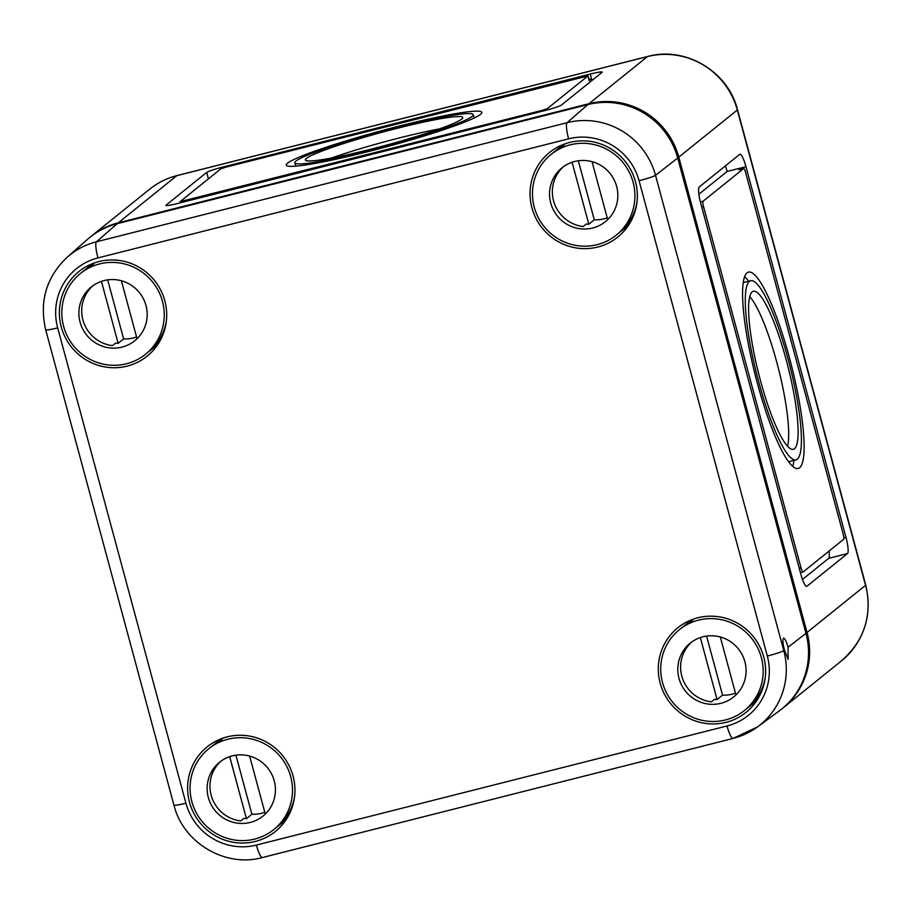 <?xml version="1.0" encoding="UTF-8"?>
<svg xmlns="http://www.w3.org/2000/svg" width="914" height="914" viewBox="0 0 914 914"><rect width="100%" height="100%" fill="white"/><g stroke="black" fill="none" stroke-linecap="round" stroke-linejoin="round"><path stroke-width="1.37" d="M782.384 708.464A74.103 72.56 -128.9 0 0 782.932 708.03A74.103 72.56 -128.9 0 0 807.039 632.454L865.558 585.326L737.312 110.011L678.794 157.139L807.039 632.454M678.794 157.139A74.103 72.56 -128.9 0 0 588.959 103.716L118.294 222.81A74.103 72.56 -128.9 0 0 91.046 236.395A74.103 72.56 -128.9 0 0 90.509 236.84M739.769 154.317L699.199 187.004A14.818 2.742 75.8 0 0 700.707 203.148L800.744 573.889A14.818 2.742 75.8 0 0 806.719 586.365A14.818 2.742 75.8 0 0 806.925 586.262L847.495 553.576A14.818 2.742 75.8 0 0 845.987 537.432L745.95 166.691A14.818 2.742 75.8 0 0 739.974 154.215A14.818 2.742 75.8 0 0 739.769 154.317M398.641 127A92.383 7.678 164.9 0 1 473.246 114.684A92.383 7.678 164.9 0 1 386.051 146.16A92.383 7.678 164.9 0 1 294.868 162.818A92.383 7.678 164.9 0 1 398.641 127M400.046 125.869A101.271 8.42 164.9 0 1 481.838 112.365A101.271 8.42 164.9 0 1 386.245 146.88A101.271 8.42 164.9 0 1 286.276 165.137A101.271 8.42 164.9 0 1 400.046 125.869M331.268 158.099A81.517 6.775 164.9 0 1 399.498 137.888A81.517 6.775 164.9 0 1 439.417 128.908M396.927 128.383A81.517 6.775 164.9 0 1 462.758 117.518A81.517 6.775 164.9 0 1 385.822 145.292A81.517 6.775 164.9 0 1 305.356 159.984A81.517 6.775 164.9 0 1 396.927 128.383M589.142 80.569L587.896 75.965L547.326 108.64L541.842 110.457L180.149 201.64L220.777 168.862L226.272 167.045L587.896 75.965M588.936 79.484L591.518 78.833L589.176 80.718M591.964 80.489L590.238 74.08A14.818 1.234 164.9 0 1 602.2 72.103A14.818 1.234 164.9 0 1 602.018 72.389L561.447 105.064A14.818 1.234 164.9 0 1 544.984 110.525L177.876 203.422A14.818 1.234 164.9 0 1 165.902 205.399A14.818 1.234 164.9 0 1 166.097 205.113L206.667 172.438A14.818 1.234 164.9 0 1 223.119 166.976L590.238 74.08M792.632 466.311A101.271 18.737 75.8 0 0 794.038 460.348M748.715 281.226A101.271 18.737 75.8 0 0 744.647 276.656M797.328 459.171A92.383 17.092 75.8 0 0 788.942 362.31A92.383 17.092 75.8 0 0 750.68 280.735A92.383 17.092 75.8 0 0 756.781 374.477A92.383 17.092 75.8 0 0 796.014 459.845A92.383 17.092 75.8 0 0 797.328 459.171M799.636 467.728A101.271 18.737 75.8 0 0 790.439 361.544A101.271 18.737 75.8 0 0 748.497 272.109A101.271 18.737 75.8 0 0 755.181 374.889A101.271 18.737 75.8 0 0 798.196 468.471A101.271 18.737 75.8 0 0 799.636 467.728M787.571 446.295A81.517 15.081 75.8 0 0 778.545 368.97A81.517 15.081 75.8 0 0 749.709 296.662M794.506 448.717A81.517 15.081 75.8 0 0 787.103 363.246A81.517 15.081 75.8 0 0 753.353 291.269A81.517 15.081 75.8 0 0 758.734 373.986A81.517 15.081 75.8 0 0 793.341 449.311A81.517 15.081 75.8 0 0 794.506 448.717M802.481 579.442L828.667 558.34A14.818 2.742 75.8 0 0 828.998 551.119M698.867 194.225L727.133 171.455A14.818 2.742 75.8 0 0 725.385 165.902M743.619 168.576L703.049 201.263A4.936 0.914 75.8 0 0 703.552 206.644L801.018 567.88A4.936 0.914 75.8 0 0 803.006 572.038A4.936 0.914 75.8 0 0 803.075 572.004L843.645 539.317A4.936 0.914 75.8 0 0 843.142 533.936L745.675 172.7A4.936 0.914 75.8 0 0 743.688 168.542A4.936 0.914 75.8 0 0 743.619 168.576L738.912 169.764L741.243 167.879L745.95 166.691M727.133 171.455L741.243 167.879L741.574 169.079M784.441 650.071L788.131 659.405L788.051 647.261C786.36 641.399 784.875 638.36 783.584 638.132C782.464 639.24 782.75 643.216 784.441 650.071L783.755 650.597L655.509 175.294A14.818 1.234 164.9 0 1 639.069 180.732L767.314 656.046A14.818 1.234 -15.1 0 0 783.755 650.597A72.937 71.418 -128.9 0 1 757.637 726.824L779.414 710.772A74.103 72.56 -128.9 0 0 805.954 633.333L677.708 158.019L655.509 175.294A72.937 71.418 51.1 0 0 567.08 122.693L96.427 241.799A14.818 2.742 75.8 0 0 97.947 257.919L568.611 138.825A58.119 56.908 51.1 0 1 639.069 180.732M87.618 239.251A74.103 72.56 51.1 0 1 117.209 223.69L96.427 241.799A72.937 71.418 51.1 0 0 67.305 257.108L87.618 239.251M677.708 158.019A74.103 72.56 51.1 0 0 587.862 104.596L117.209 223.69M726.059 722.334A54.337 53.218 -128.9 0 0 750.291 708.544A54.337 53.218 -128.9 0 0 753.387 636.67A54.337 53.218 -128.9 0 0 682.507 624.399A54.337 53.218 -128.9 0 0 663.027 691.19A54.337 53.218 -128.9 0 0 726.059 722.334M753.056 703.552A52.361 51.275 -128.9 0 0 756.118 701.575M690.561 620.195A52.361 51.275 -128.9 0 0 687.979 622.754M282.403 822.646A52.361 51.275 -128.9 0 0 285.454 820.669M562.304 144.88A52.361 51.275 -128.9 0 0 559.734 147.44M255.394 841.44A54.337 53.218 -128.9 0 0 279.627 827.65A54.337 53.218 -128.9 0 0 282.723 755.775A54.337 53.218 -128.9 0 0 211.842 743.493A54.337 53.218 -128.9 0 0 192.363 810.295A54.337 53.218 -128.9 0 0 255.394 841.44M219.897 739.289A52.361 51.275 -128.9 0 0 217.315 741.86M127.149 366.126A54.337 53.218 -128.9 0 0 151.381 352.336A54.337 53.218 -128.9 0 0 154.477 280.461A54.337 53.218 -128.9 0 0 83.597 268.179A54.337 53.218 -128.9 0 0 64.117 334.981A54.337 53.218 -128.9 0 0 127.149 366.126M154.146 347.331A52.361 51.275 -128.9 0 0 157.208 345.355M91.651 263.975A52.361 51.275 -128.9 0 0 89.069 266.545M597.802 247.031A54.337 53.218 -128.9 0 0 622.034 233.23A54.337 53.218 -128.9 0 0 625.142 161.355A54.337 53.218 -128.9 0 0 554.25 149.085A54.337 53.218 -128.9 0 0 534.781 215.875A54.337 53.218 -128.9 0 0 597.802 247.031M624.81 228.237A52.361 51.275 -128.9 0 0 627.861 226.261M126.509 363.749A51.87 50.796 51.1 0 1 67.545 336.535A51.87 50.796 51.1 0 1 80.501 273.446A51.87 50.796 51.1 0 1 152.592 281.98A51.87 50.796 51.1 0 1 145.577 354.232A51.87 50.796 51.1 0 1 126.509 363.749M80.501 273.446L83.311 271.184A51.87 50.796 51.1 0 1 91 266.088L94.119 263.575A51.87 50.796 -128.9 0 0 86.43 268.67A51.87 50.796 -128.9 0 0 84.888 269.961M114.684 260.01L114.536 260.124A51.87 50.796 51.1 0 1 116.901 260.17M166.302 321.488A51.87 50.796 51.1 0 1 148.388 351.97L145.577 354.232M149.919 350.69A51.87 50.796 -128.9 0 0 151.507 349.456A51.87 50.796 -128.9 0 0 160.373 340.202M136.552 336.969A34.583 33.864 51.1 0 1 133.41 337.94A34.583 33.864 51.1 0 1 123.619 338.934L107.681 279.867M121.391 280.758L136.986 338.568A34.583 33.864 51.1 0 0 137.557 338.214M101.431 281.352L118.157 343.333A34.583 33.864 51.1 0 1 115.587 343.116L112.468 345.629A34.583 33.864 51.1 0 1 83.448 321.739A34.583 33.864 51.1 0 1 92.782 285.819M123.619 338.934L118.157 343.333M122.019 347.114A34.583 33.864 51.1 0 1 82.706 328.971A34.583 33.864 51.1 0 1 91.343 286.916A34.583 33.864 51.1 0 1 139.408 292.594A34.583 33.864 51.1 0 1 134.735 340.773A34.583 33.864 51.1 0 1 122.019 347.114M254.755 839.063A51.87 50.796 51.1 0 1 195.79 811.849A51.87 50.796 51.1 0 1 208.746 748.76A51.87 50.796 51.1 0 1 280.849 757.295A51.87 50.796 51.1 0 1 273.823 829.546A51.87 50.796 51.1 0 1 254.755 839.063M208.746 748.76L211.557 746.498A51.87 50.796 51.1 0 1 219.246 741.391L222.376 738.878A51.87 50.796 -128.9 0 0 214.676 743.985A51.87 50.796 -128.9 0 0 213.145 745.276M242.93 735.324L242.781 735.439A51.87 50.796 51.1 0 1 245.158 735.484M294.548 796.802A51.87 50.796 51.1 0 1 276.634 827.284L273.823 829.546M278.176 826.005A51.87 50.796 -128.9 0 0 279.753 824.771A51.87 50.796 -128.9 0 0 288.618 815.516M264.809 812.283A34.583 33.864 51.1 0 1 261.655 813.254A34.583 33.864 51.1 0 1 251.864 814.248L235.926 755.17M249.636 756.072L265.231 813.883A34.583 33.864 51.1 0 0 265.814 813.529M229.688 756.666L246.403 818.647A34.583 33.864 51.1 0 1 243.832 818.43L240.713 820.943A34.583 33.864 51.1 0 1 211.694 797.054A34.583 33.864 51.1 0 1 221.028 761.134M251.864 814.248L246.403 818.647M250.265 822.429A34.583 33.864 51.1 0 1 210.951 804.286A34.583 33.864 51.1 0 1 219.589 762.219A34.583 33.864 51.1 0 1 267.653 767.909A34.583 33.864 51.1 0 1 262.981 816.088A34.583 33.864 51.1 0 1 250.265 822.429M597.162 244.655A51.87 50.796 51.1 0 1 538.197 217.429A51.87 50.796 51.1 0 1 551.153 154.352A51.87 50.796 51.1 0 1 623.257 162.875A51.87 50.796 51.1 0 1 616.242 235.138A51.87 50.796 51.1 0 1 597.162 244.655M551.153 154.352L553.964 152.09A51.87 50.796 51.1 0 1 561.664 146.983L564.783 144.469A51.87 50.796 -128.9 0 0 557.083 149.576A51.87 50.796 -128.9 0 0 555.552 150.856M585.337 140.916L585.2 141.03A51.87 50.796 51.1 0 1 587.565 141.076M636.967 202.394A51.87 50.796 51.1 0 1 619.052 232.876L616.242 235.138M620.583 231.585A51.87 50.796 -128.9 0 0 622.171 230.362A51.87 50.796 -128.9 0 0 631.037 221.097M607.216 217.875A34.583 33.864 51.1 0 1 604.063 218.834A34.583 33.864 51.1 0 1 594.283 219.828L578.345 160.761M592.044 161.664L607.65 219.474A34.583 33.864 51.1 0 0 608.221 219.109M572.095 162.246L588.822 224.238A34.583 33.864 51.1 0 1 586.251 224.021L583.132 226.535A34.583 33.864 51.1 0 1 554.113 202.645A34.583 33.864 51.1 0 1 563.435 166.714M594.283 219.828L588.822 224.238M592.672 228.009A34.583 33.864 51.1 0 1 553.37 209.866A34.583 33.864 51.1 0 1 562.007 167.81A34.583 33.864 51.1 0 1 610.072 173.5A34.583 33.864 51.1 0 1 605.388 221.668A34.583 33.864 51.1 0 1 592.672 228.009M725.419 719.958A51.87 50.796 51.1 0 1 666.455 692.743A51.87 50.796 51.1 0 1 679.41 629.655A51.87 50.796 51.1 0 1 751.502 638.189A51.87 50.796 51.1 0 1 744.487 710.452A51.87 50.796 51.1 0 1 725.419 719.958M679.41 629.655L682.221 627.392A51.87 50.796 51.1 0 1 689.91 622.297L693.029 619.783A51.87 50.796 -128.9 0 0 685.34 624.879A51.87 50.796 -128.9 0 0 683.798 626.17M713.594 616.23L713.446 616.344A51.87 50.796 51.1 0 1 715.822 616.39M765.212 677.708A51.87 50.796 51.1 0 1 747.298 708.19L744.487 710.452M748.829 706.899A51.87 50.796 -128.9 0 0 750.417 705.677A51.87 50.796 -128.9 0 0 759.283 696.411M735.462 693.189A34.583 33.864 51.1 0 1 732.32 694.149A34.583 33.864 51.1 0 1 722.528 695.143L706.591 636.075M720.301 636.978L735.896 694.777A34.583 33.864 51.1 0 0 736.467 694.423M700.341 637.561L717.067 699.541A34.583 33.864 51.1 0 1 714.497 699.336L711.378 701.849A34.583 33.864 51.1 0 1 682.358 677.948A34.583 33.864 51.1 0 1 691.692 642.028M722.528 695.143L717.067 699.541M720.929 703.323A34.583 33.864 51.1 0 1 681.616 685.18A34.583 33.864 51.1 0 1 690.253 643.125A34.583 33.864 51.1 0 1 738.318 648.814A34.583 33.864 51.1 0 1 733.645 696.982A34.583 33.864 51.1 0 1 720.929 703.323M542.059 111.268L541.842 110.457M547.646 109.829L547.326 108.64M184.354 201.788L184.137 200.977M223.359 167.856L223.119 166.976M208.392 178.847L206.667 172.438M700.387 201.925L703.049 201.263M803.006 572.038L800.413 572.69L802.926 572.038M799.236 568.325L801.018 567.88M701.769 207.09L703.552 206.644M843.862 537.98L845.987 537.432M828.667 558.34L847.495 553.576M177.019 175.568L647.683 56.474A14.818 2.742 75.8 0 0 647.466 56.577L176.813 175.671A74.103 72.56 51.1 0 0 149.565 189.267C157.722 182.731 166.874 178.161 177.019 175.568A14.818 2.742 75.8 0 0 176.813 175.671L118.294 222.81M647.683 56.474C685.283 45.94 728.195 71.463 737.495 109.726A14.818 1.234 164.9 0 1 737.312 110.011A74.103 72.56 51.1 0 0 647.466 56.577L588.959 103.716M865.558 585.326A14.818 1.234 -15.1 0 0 865.741 585.029C872.584 615.316 864.484 640.6 841.44 660.891A74.103 72.56 -128.9 0 0 865.558 585.326M733.199 738.363A72.937 71.418 -128.9 0 0 757.637 726.824L733.017 738.455A14.818 2.742 75.8 0 1 727.041 725.967A58.119 56.908 -128.9 0 0 767.314 656.046M788.051 647.261L805.954 633.333M57.673 327.852L185.919 803.166A14.818 1.234 164.9 0 1 173.946 805.143L45.7 329.828A14.818 1.234 -15.1 0 0 57.673 327.852A58.119 56.908 51.1 0 1 97.947 257.919M587.862 104.596L567.08 122.693A14.818 2.742 75.8 0 0 568.611 138.825M727.041 725.967L256.377 845.073A14.818 2.742 75.8 0 0 262.352 857.549L733.017 738.455M185.919 803.166A58.119 56.908 -128.9 0 0 256.377 845.073M294.868 162.818L295.759 166.142M473.246 114.684L474.149 118.02M587.965 75.862L589.244 80.615M180.149 201.64L180.458 202.771M750.68 280.735L743.242 282.609M796.014 459.845L788.565 461.73M743.688 168.542L738.98 169.73M149.565 189.267L91.046 236.395M782.932 708.03L841.44 660.891M737.495 109.726L865.741 585.029M67.305 257.108C46.34 277.068 39.142 301.312 45.7 329.828M262.352 857.549C225.335 867.923 183.097 842.788 173.946 805.143M92.851 263.495L86.43 268.67M157.928 344.292L151.507 349.456M221.097 738.809L214.676 743.985M286.185 819.595L279.753 824.771M563.515 144.401L557.083 149.576M628.592 225.187L622.171 230.362M691.761 619.715L685.34 624.879M756.838 700.501L750.417 705.677"/></g></svg>
